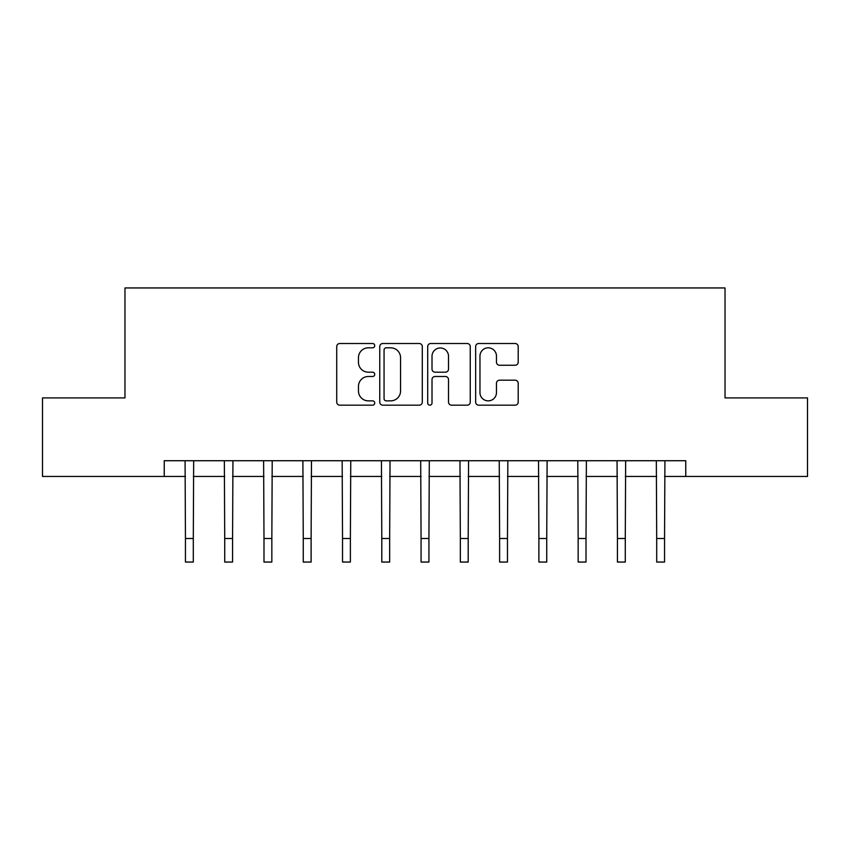 <?xml version="1.0" encoding="UTF-8"?>
<svg xmlns="http://www.w3.org/2000/svg" width="850" height="850" viewBox="0 0 850 850"><rect width="100%" height="100%" fill="white"/><g stroke="black" fill="none" stroke-linecap="round" stroke-linejoin="round"><path stroke-width="1.27" d="M374.733 345.663A2.157 2.157 0 0 0 372.576 343.506L339.809 343.506A3.081 3.081 0 0 0 336.728 346.587L336.728 402.092A3.081 3.081 0 0 0 339.809 405.174L372.576 405.174A2.157 2.157 0 0 0 374.733 403.017A2.157 2.157 0 0 0 372.576 400.86L368.337 400.86A9.871 9.871 0 0 1 358.466 390.989L358.466 386.368A9.871 9.871 0 0 1 368.337 376.497L372.576 376.497A2.157 2.157 0 0 0 374.733 374.34A2.157 2.157 0 0 0 372.576 372.183L368.337 372.183A9.871 9.871 0 0 1 358.466 362.312L358.466 357.691A9.871 9.871 0 0 1 368.337 347.82L372.576 347.82A2.157 2.157 0 0 0 374.733 345.663M515.121 365.245A3.081 3.081 0 0 0 518.202 362.164L518.202 346.587A3.081 3.081 0 0 0 515.121 343.506L478.731 343.506A3.081 3.081 0 0 0 475.649 346.587L475.649 402.092A3.081 3.081 0 0 0 478.731 405.174L515.121 405.174A3.081 3.081 0 0 0 518.202 402.092L518.202 383.286A3.081 3.081 0 0 0 515.121 380.194L499.545 380.194A3.081 3.081 0 0 0 496.464 383.286L496.464 392.615A8.245 8.245 0 0 1 488.219 400.86A8.245 8.245 0 0 1 479.963 392.615L479.963 356.065A8.245 8.245 0 0 1 488.219 347.82A8.245 8.245 0 0 1 496.464 356.065L496.464 362.164A3.081 3.081 0 0 0 499.545 365.245L515.121 365.245M164.241 476.446L42.5 476.446L42.5 397.906L124.971 397.906L124.971 287.948L725.029 287.948L725.029 397.906L807.5 397.906L807.5 476.446L685.759 476.446L685.759 460.732L164.241 460.732L164.241 476.446L185.449 476.446M422.301 346.587A3.081 3.081 0 0 0 419.22 343.506L382.829 343.506A3.081 3.081 0 0 0 379.748 346.587L379.748 402.092A3.081 3.081 0 0 0 382.829 405.174L419.22 405.174A3.081 3.081 0 0 0 422.301 402.092L422.301 346.587M430.78 343.506L467.171 343.506A3.081 3.081 0 0 1 470.252 346.587L470.252 402.092A3.081 3.081 0 0 1 467.171 405.174L451.594 405.174A3.081 3.081 0 0 1 448.513 402.092L448.513 379.578A3.081 3.081 0 0 0 445.432 376.497L435.104 376.497A3.081 3.081 0 0 0 432.013 379.578L432.013 403.017A2.157 2.157 0 0 1 429.856 405.174A2.157 2.157 0 0 1 427.699 403.017L427.699 346.587A3.081 3.081 0 0 1 430.78 343.506M193.301 476.446L224.719 476.446M232.571 476.446L263.989 476.446M271.841 476.446L303.259 476.446M311.111 476.446L342.529 476.446M350.381 476.446L381.799 476.446M389.661 476.446L421.069 476.446M428.931 476.446L460.339 476.446M468.201 476.446L499.619 476.446M507.471 476.446L538.889 476.446M546.741 476.446L578.159 476.446M586.011 476.446L617.429 476.446M625.281 476.446L656.699 476.446M664.551 476.446L685.759 476.446M386.219 347.82A2.157 2.157 0 0 0 384.062 349.977L384.062 398.703A2.157 2.157 0 0 0 386.219 400.86L390.692 400.86A9.871 9.871 0 0 0 400.562 390.989L400.562 357.691A9.871 9.871 0 0 0 390.692 347.82L386.219 347.82M448.513 356.224A8.245 8.245 0 0 0 440.268 347.979A8.245 8.245 0 0 0 432.013 356.224L432.013 369.102A3.081 3.081 0 0 0 435.104 372.183L445.432 372.183A3.081 3.081 0 0 0 448.513 369.102L448.513 356.224M185.077 460.732L185.449 538.496L193.301 538.496L193.673 460.732M185.449 538.496L185.449 562.052L193.301 562.052L193.301 538.496M224.347 460.732L224.719 538.496L232.571 538.496L232.942 460.732M224.719 538.496L224.719 562.052L232.571 562.052L232.571 538.496M263.617 460.732L263.989 538.496L271.841 538.496L272.212 460.732M263.989 538.496L263.989 562.052L271.841 562.052L271.841 538.496M302.887 460.732L303.259 538.496L311.111 538.496L311.483 460.732M303.259 538.496L303.259 562.052L311.111 562.052L311.111 538.496M342.157 460.732L342.529 538.496L350.381 538.496L350.763 460.732M342.529 538.496L342.529 562.052L350.381 562.052L350.381 538.496M381.427 460.732L381.799 538.496L389.661 538.496L390.033 460.732M381.799 538.496L381.799 562.052L389.661 562.052L389.661 538.496M420.697 460.732L421.069 538.496L428.931 538.496L429.303 460.732M421.069 538.496L421.069 562.052L428.931 562.052L428.931 538.496M459.967 460.732L460.339 538.496L468.201 538.496L468.573 460.732M460.339 538.496L460.339 562.052L468.201 562.052L468.201 538.496M499.237 460.732L499.619 538.496L507.471 538.496L507.843 460.732M499.619 538.496L499.619 562.052L507.471 562.052L507.471 538.496M538.517 460.732L538.889 538.496L546.741 538.496L547.113 460.732M538.889 538.496L538.889 562.052L546.741 562.052L546.741 538.496M577.787 460.732L578.159 538.496L586.011 538.496L586.383 460.732M578.159 538.496L578.159 562.052L586.011 562.052L586.011 538.496M617.058 460.732L617.429 538.496L625.281 538.496L625.653 460.732M617.429 538.496L617.429 562.052L625.281 562.052L625.281 538.496M656.327 460.732L656.699 538.496L664.551 538.496L664.923 460.732M656.699 538.496L656.699 562.052L664.551 562.052L664.551 538.496"/></g></svg>
